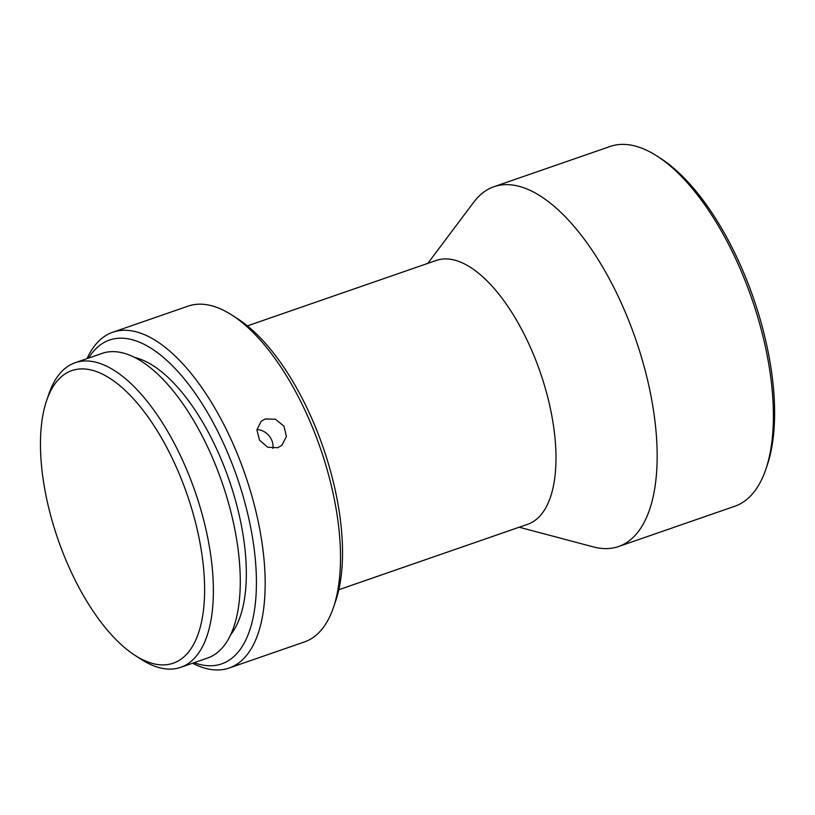 <?xml version="1.0" encoding="UTF-8"?>
<svg xmlns="http://www.w3.org/2000/svg" width="815" height="815" viewBox="0 0 815 815"><rect width="100%" height="100%" fill="white"/><g stroke="black" fill="none" stroke-linecap="round" stroke-linejoin="round"><path stroke-width="1.22" d="M657.247 156.205L660.782 158.487A186.574 82.346 70.9 0 1 759.366 316.546A186.574 82.346 70.9 0 1 767.149 465.487L765.784 469.46A190.384 84.027 -109.1 0 0 757.848 317.483A190.384 84.027 -109.1 0 0 657.247 156.205A190.384 84.027 -109.1 0 0 610.14 146.466L493.91 186.737A190.384 84.027 -109.1 0 0 473.861 202.049L427.804 263.377M519.216 527.224L593.34 546.906A190.384 84.027 -109.1 0 0 618.565 546.529A190.384 84.027 -109.1 0 0 641.619 357.754A190.384 84.027 -109.1 0 0 493.91 186.737M338.816 589.724L527.692 524.279A139.62 61.624 -109.1 0 0 544.593 385.852A139.62 61.624 -109.1 0 0 436.28 260.443L247.403 325.878M232.102 315.201L237.99 319.011A171.344 75.622 70.9 0 1 328.527 464.163A171.344 75.622 70.9 0 1 335.668 600.95L333.406 607.582A177.69 78.423 -109.1 0 0 325.99 465.732A177.69 78.423 -109.1 0 0 232.102 315.201A177.69 78.423 -109.1 0 0 188.133 306.124L112.796 332.225A177.69 78.423 -109.1 0 0 87.011 358.62M265.232 418.961L261.197 421.263L256.908 429.851L259.486 440.1L267.666 447.241L277.721 447.72L281.817 445.377L286.422 436.514L283.956 426.163L275.501 419.267L265.232 418.961M192.564 663.237A177.69 78.423 -109.1 0 0 229.147 668.025A177.69 78.423 -109.1 0 0 250.663 491.832A177.69 78.423 -109.1 0 0 112.796 332.225M194.133 662.697A171.344 75.622 -109.1 0 0 242.432 493.992A171.344 75.622 -109.1 0 0 88.59 358.07M256.939 429.576A15.862 14.028 -130.5 0 1 272.923 448.433M134.699 357.469A152.313 67.217 70.9 0 1 233.895 494.888A152.313 67.217 70.9 0 1 230.737 634.641M134.923 655.301L140.812 659.111A161.197 71.139 -109.1 0 0 180.696 667.342A161.197 71.139 -109.1 0 0 200.215 507.521A161.197 71.139 -109.1 0 0 75.153 362.726A161.197 71.139 -109.1 0 0 48.91 393.879L46.649 400.511A154.85 68.338 -109.1 0 0 53.107 524.127A154.85 68.338 -109.1 0 0 134.923 655.301A154.85 68.338 -109.1 0 0 191.983 509.681A154.85 68.338 -109.1 0 0 115.506 382.245A154.85 68.338 -109.1 0 0 46.649 400.511M75.153 362.726L102.058 353.404A161.197 71.139 70.9 0 1 227.12 498.199A161.197 71.139 70.9 0 1 207.601 658.021L180.696 667.342M618.565 546.529L734.794 506.258A190.384 84.027 -109.1 0 0 765.784 469.46M229.147 668.025L304.474 641.925A177.69 78.423 -109.1 0 0 333.406 607.582"/></g></svg>
